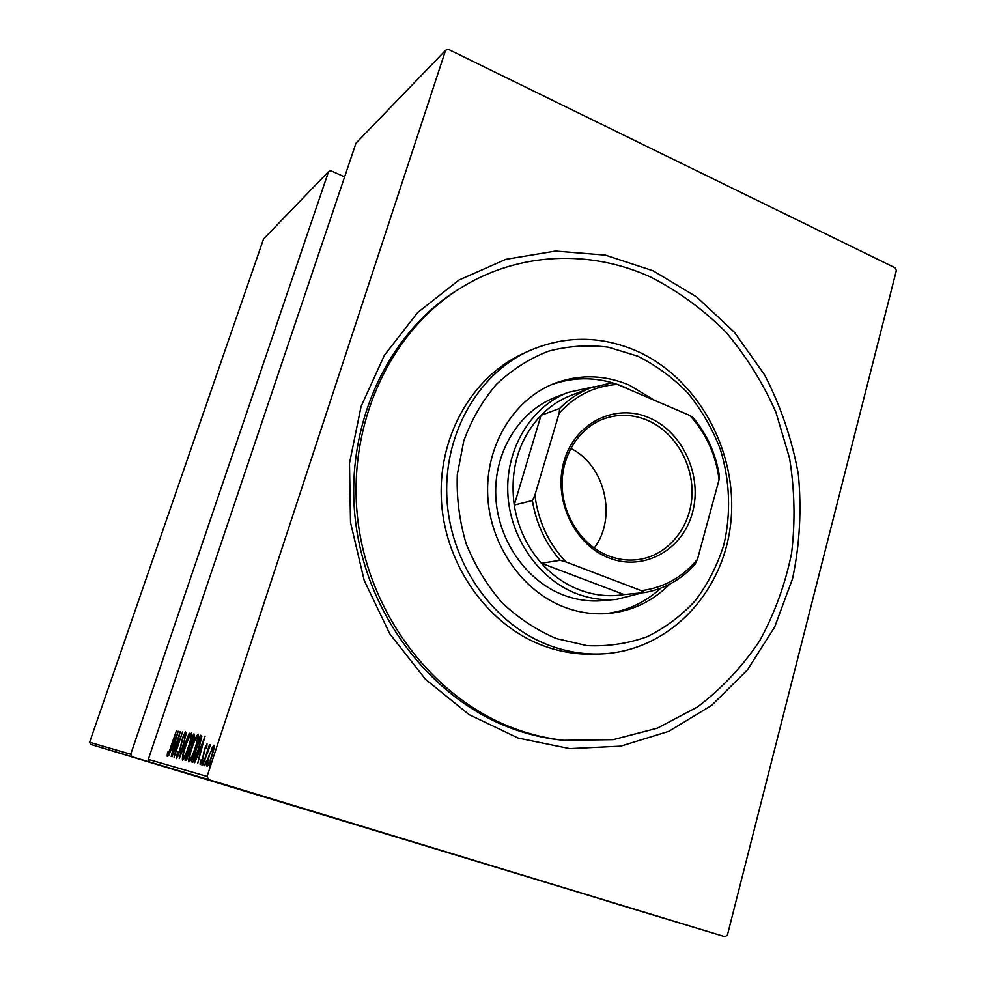 <?xml version="1.0" encoding="UTF-8"?>
<svg xmlns="http://www.w3.org/2000/svg" width="986" height="986" viewBox="0 0 986 986"><rect width="100%" height="100%" fill="white"/><g stroke="black" fill="none" stroke-linecap="round" stroke-linejoin="round"><path stroke-width="1.48" d="M653.163 270.805L696.794 297.032L734.459 332.319L764.643 374.939C780.789 406.331 792.029 439.473 798.352 474.365C801.692 509.626 799.769 544.371 792.571 578.597L774.676 627.01L747.363 669.987L711.609 705.409L668.791 731.353L620.724 746.155L569.686 748.608L518.229 738.083L469.213 714.69L425.484 679.317L389.716 633.715L364.191 580.372L350.511 522.42L349.488 463.297L361.073 406.503L384.38 355.293L417.756 312.426L459.069 279.987L505.83 259.343L555.426 251.073L605.33 255.115L653.163 270.805M460.363 288.208L457.615 289.921C386.45 333.946 343.251 428.651 355.872 524.059C368.382 619.442 435.553 703.129 517.33 730.392C532.6 735.519 548.031 738.834 563.61 740.338L613.206 739.685L657.354 728.173L697.459 706.999C721.752 688.548 742.507 666.462 759.725 640.74C774.651 613.44 785.263 584.242 791.598 553.158C795.369 521.532 794.679 489.857 789.539 458.133L775.908 412.222C762.917 382.901 746.205 356.168 725.795 331.986C703.536 309.727 678.688 291.511 651.265 277.349C590.774 249.31 518.402 251.775 460.363 288.208C388.94 332.381 345.568 427.517 358.251 523.369C370.835 619.208 438.302 703.277 520.386 730.663C535.706 735.815 551.199 739.143 566.839 740.646M209.944 764.532L211.041 762.264L209.5 766.96L209.944 764.532L210.585 764.717M205.211 763.312L206.284 761.081L204.755 765.715L205.211 763.312L205.827 763.509M202.352 762.585L203.412 760.366L201.896 764.963L202.352 762.585L202.956 762.77M205.051 736.049L197.693 763.472L199.764 754.561L198.309 754.228L194.649 762.683L205.125 736.074M191.777 747.721C193.971 740.819 196.078 736.283 198.124 734.089C198.654 736.579 197.705 741.336 195.277 748.349C193.059 755.35 190.939 759.873 188.93 761.919C188.462 759.306 189.411 754.573 191.777 747.721L192.06 747.807M185.343 746.291C187.488 739.525 189.559 735.075 191.543 732.918C192.036 735.359 191.099 740.018 188.708 746.907C186.527 753.772 184.456 758.209 182.496 760.218C182.053 757.655 183.002 753.021 185.343 746.291L185.602 746.377M176.42 758.616L177.357 752.799L178.047 751.578L177.295 755.991L179.341 751.813L182.644 737.602L185.356 731.822L184.739 736.271L183.963 737.799L184.456 734.422L182.94 737.553L179.6 751.911L176.42 758.616M178.183 731.218L171.182 756.533L173.179 748.312L171.934 748.029L168.569 755.855L178.244 731.242M170.603 747.326L176.371 730.897L170.775 747.635L167.176 756.176L167.435 753.131L168.224 751.27L168.051 753.637L170.849 747.413M172.069 756.767L180.204 731.587L175.619 751.862L182.521 731.994L174.078 757.297L178.688 736.986L172.069 756.767M179.242 758.641L186.428 732.697L180.931 753.686L189.25 733.214L179.242 758.641M184.986 760.144L193.675 734.003L194.291 734.114C194.834 734.817 194.452 737.035 193.157 740.794L189.361 753.156L185.849 760.379L184.986 760.144M192.553 762.129L191.518 761.858L200.343 735.211L201.81 736.493L198.617 749.459C196.411 756.57 194.39 760.785 192.553 762.129M207.035 743.814L206.801 746.809L206.025 748.473L206.222 746.266L204.965 748.867L202.82 758.9L200.133 764.495L200.281 761.586L201.095 759.787L200.934 762.03L202.475 758.924L204.632 748.904L207.035 743.814M202.857 764.828L209.5 744.689L208.835 747.708L210.634 744.541L202.857 764.828M211.805 748.349L213.974 745.206L213.937 748.781L211.928 756.139C210.228 761.525 208.588 764.914 207.035 766.307C206.567 764.397 207.245 760.785 209.069 755.473L212.323 748.51M207.072 776.45L445.586 50.298L355.971 143.192L148.319 759.356L207.072 776.45L208.625 779.593L149.625 761.981L148.319 759.356M445.586 50.298L448.248 49.3L895.226 267.884L896.373 270.497L727.409 935.061L725.006 936.7L208.625 779.593M89.627 742.273L263.545 238.982L328.572 171.576L130.731 754.241L131.964 756.718L90.687 744.393L89.627 742.273L130.731 754.241M344.607 176.901L330.791 170.701L328.572 171.576M161.273 765.53L131.964 756.718M725.006 936.7L90.687 744.393M161.236 765.617L149.625 761.981M695.352 927.703L711.855 932.707L695.352 927.703M701.81 929.675L686.157 924.917L701.81 929.675M680.55 923.229L696.794 928.171L680.55 923.229M679.674 923.007L656.491 915.957L679.674 923.007M663.356 918.077L642.687 911.791L663.356 918.077M650.908 914.318L627.651 907.243L650.908 914.318M635.304 909.61L614.672 903.336L635.304 909.61M619.368 904.778L606.119 900.748L619.368 904.778M610.433 902.054L633.345 909.018L610.433 902.054M645.756 912.765L624.187 906.208L645.756 912.765M644.733 912.432L659.56 916.931L644.733 912.432M658.389 916.549L673.512 921.146L658.389 916.549M666.216 918.89L690.73 926.335L666.216 918.89M697.841 928.479L700.38 929.256L697.841 928.479M703.942 930.316L706.506 931.104L703.942 930.316M714.024 933.36L716.637 934.161L714.024 933.36M623.115 905.912L614.377 903.25L623.115 905.912M658.956 916.746L671.256 920.456L658.981 916.733M651.105 914.355L638.977 910.67L651.105 914.355M646.224 912.863L653.139 914.959L646.224 912.863M654.568 915.402L663.467 918.102L654.568 915.402M659.264 916.795L678.319 922.588L659.264 916.795M679.748 922.995L670.394 920.16L679.748 922.995M705.508 930.784L696.449 928.023L705.508 930.784M173.08 748.3L174.041 745.847M173.906 745.724L176.617 736.024L172.92 745.49L174.177 745.798M174.152 745.884L172.92 745.49M177.961 756.2L177.295 755.991M185.121 734.632L184.456 734.422M191.173 735.729L191.851 734.508M183.655 759.084L183.84 757.692M188.437 746.833C190.335 741.312 191.087 737.553 190.68 735.581L190.668 735.581C189.065 737.22 187.377 740.819 185.614 746.34C183.729 751.813 182.977 755.535 183.371 757.544C184.949 756.04 186.637 752.466 188.437 746.833L188.708 746.92M184.345 757.852L183.371 757.544M186.921 759.195L187.352 757.889M190.581 748.14L190.902 747.203M194.513 734.274L193.675 734.003M193.453 736.801L190.286 745.108L192.862 740.782L193.453 736.801L194.254 737.06M191.383 745.428L190.483 745.145M191.37 745.441L190.286 745.108M189.583 747.832L186.157 757.531L189.078 753.094L189.583 747.832M190.692 748.46L190.076 748.275M197.73 736.949L198.457 735.655M190.088 760.822L190.273 759.331M194.994 748.288C196.929 742.655 197.681 738.822 197.249 736.801L197.237 736.801C195.585 738.477 193.86 742.138 192.073 747.77C190.15 753.341 189.398 757.137 189.817 759.195C191.444 757.655 193.17 754.019 194.994 748.288L195.277 748.374M198.285 737.121L197.274 736.813L198.285 737.121M190.828 759.503L189.817 759.195M193.108 761.993L193.909 759.553M200.934 738.329L201.723 735.95M201.514 735.568L200.343 735.211M192.714 759.183L194.624 759.75L193.096 759.282L194.304 758.85L198.322 749.397L200.799 738.982L199.973 738.033L193.096 759.282M201.489 739.204L200.799 738.982M194.957 759.047L194.304 758.85M199.517 754.512L200.552 751.862M200.528 751.751L203.375 741.25L199.369 751.492L200.848 751.85M200.824 751.936L199.369 751.492M206.875 746.464L206.222 746.266M201.563 762.227L200.934 762.03M213.802 747.906L214.209 747.129M208.342 764.902L208.477 763.99M211.916 756.176L211.608 756.077C213.001 751.961 213.518 749.175 213.149 747.708L209.069 755.473M214.085 747.992L213.149 747.708M208.773 764.076L207.861 763.805C209.044 762.77 210.301 760.194 211.608 756.077M209.377 755.559C207.984 759.627 207.479 762.375 207.861 763.805M556.412 638.571L587.015 645.633C607.733 646.594 627.675 643.648 646.853 636.82C665.143 627.897 681.301 615.843 695.315 600.647C707.812 583.995 717.29 565.459 723.786 545.048C731.23 513.644 729.96 480.33 720.211 448.913C712.237 428.491 701.477 409.893 687.932 393.131C673.007 377.774 656.232 365.449 637.609 356.131L608.337 347.195C588.075 344.644 568.084 345.987 548.339 351.238C529.211 358.707 511.894 369.75 496.414 384.367C482.4 400.797 471.518 419.666 463.765 440.952L457.294 474.636C456.481 498.053 459.439 521.089 466.181 543.754C474.993 565.631 486.911 585.228 501.923 602.569C518.377 618.148 536.544 630.153 556.412 638.571M636.106 350.757C698.532 378.18 738.65 452.549 730.725 523.295C723.206 594.04 667.337 652.35 599.217 653.989C582.997 654.347 566.95 651.697 551.088 646.04C495.49 626.221 451.859 566.74 447.114 501.837C442.233 436.934 476.521 375.272 527.991 351.336C563.782 335.523 599.821 335.326 636.106 350.757M568.121 392.403L555.254 397.383C519.092 411.224 493.9 451.982 495.773 495.983C497.536 539.983 526.302 581.321 564.128 595.31C576.983 600.043 589.961 601.805 603.087 600.61L616.817 599.328C603.506 600.548 590.331 598.736 577.278 593.917C538.886 579.657 509.626 537.53 507.815 492.729C505.892 447.915 531.429 406.442 568.121 392.403L593.745 386.82M631.299 390.382L624.138 386.993C599.821 376.837 575.467 376.11 551.063 384.823M669.691 584.193C652.399 601.583 631.656 611.369 607.475 613.563C593.289 614.611 579.238 612.589 565.348 607.512C522.79 591.896 490.141 545.554 487.737 495.946C485.223 446.325 513.04 400.094 553.417 383.837C578.646 374.101 603.925 374.532 629.278 385.119L654.692 400.415M527.991 351.336L521.927 354.184C470.827 377.946 436.798 439.078 441.605 503.39C446.301 567.702 489.561 626.64 544.753 646.261C560.492 651.869 576.416 654.494 592.524 654.137L599.217 653.989M604.923 613.723C626.221 611.295 644.832 602.791 660.756 588.198M609.212 558.051C574.222 544.975 552.641 498.78 564.152 460.807C575.134 422.637 615.326 403.027 648.985 417.719C682.805 431.856 702.772 475.868 692.443 512.794C682.632 549.905 644.043 571.695 609.212 558.051M647.26 420.221C633.332 414.477 619.381 413.837 605.416 418.286C579.756 426.753 561.416 454.768 562.131 485.58C562.747 516.393 582.43 545.862 608.769 555.968C618.641 559.728 628.612 560.911 638.657 559.53C667.645 555.463 690.175 528.151 691.938 496.229C693.836 464.32 674.917 431.893 647.26 420.221M559.185 413.134L559.666 408.45C568.799 399.194 579.201 392.329 590.885 387.843L571.597 395.189C560.159 399.576 549.966 406.294 541.018 415.328L514.224 505.091C517.884 527.387 526.943 546.774 541.413 563.24C552.53 575.565 565.397 584.501 580.014 590.059C594.644 595.458 609.336 596.961 624.101 594.57L644.745 592.524L641.27 590.663C663.874 587.73 682.608 577.266 697.484 559.259L719.09 479.64C715.91 454.928 706.186 433.557 689.929 415.513L617.384 384.417C594.681 385.945 575.282 395.522 559.185 413.134L534.905 495.145C538.171 521.274 548.561 543.545 566.038 561.971L641.27 590.663M642.638 592.734L616.817 599.328M566.038 561.971L560.245 560.307L541.413 563.24L624.101 594.57M559.666 408.45L541.018 415.328C518.624 439.436 509.688 469.348 514.224 505.091L532.378 500.568L534.905 495.145M697.484 559.259L694.945 564.423C681.215 579.632 664.49 588.999 644.745 592.524M689.929 415.513L693.207 417.756C706.95 434.259 715.626 453.338 719.225 475.005L719.09 479.64M590.885 387.843L611.702 382.851L617.384 384.417M560.245 560.307C545.443 543.385 536.15 523.467 532.378 500.568M594.201 548.08C617.396 517.564 605.108 465.33 570.734 448.359M200.109 738.07L201.6 738.526"/></g></svg>
